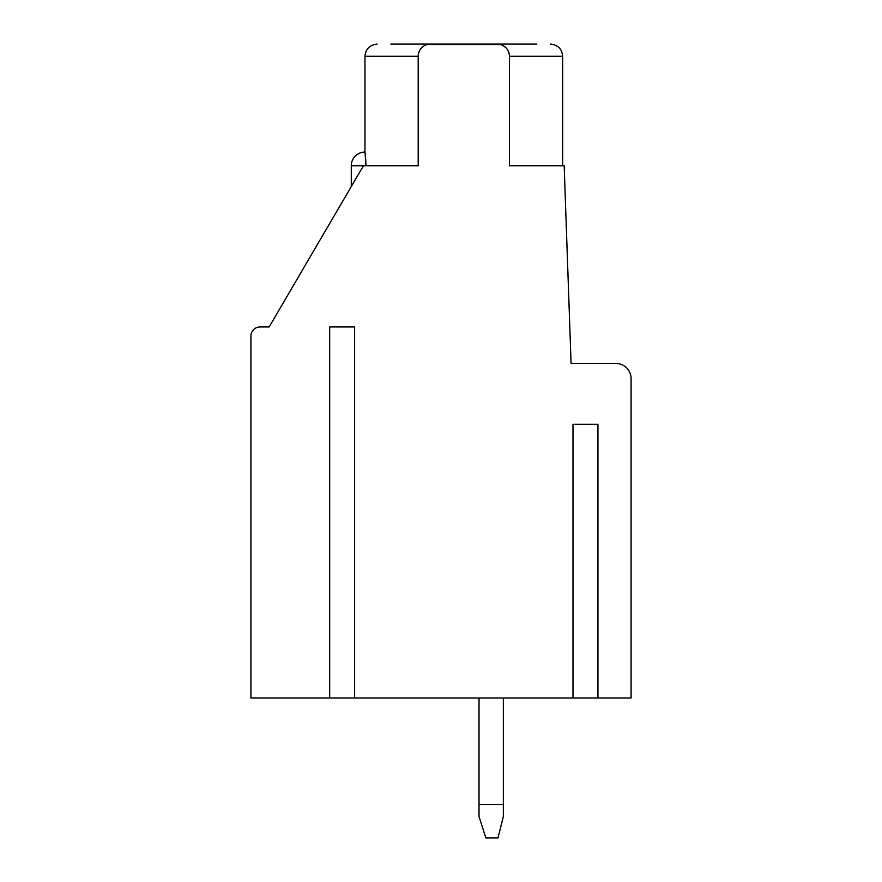 <?xml version="1.0" encoding="UTF-8"?>
<svg xmlns="http://www.w3.org/2000/svg" width="882" height="882" viewBox="0 0 882 882"><rect width="100%" height="100%" fill="white"/><g stroke="black" fill="none" stroke-linecap="round" stroke-linejoin="round"><path stroke-width="1.32" d="M354.63 326.946L329.681 326.946L354.63 326.946L354.63 697.993L572.991 697.993L572.991 424.275L597.93 424.275L572.991 424.275M572.991 697.993L631.082 697.993L631.082 378.654A15.203 15.203 0 0 0 615.879 363.45L571.084 363.45L564.171 165.75L509.432 165.75L509.432 56.261A12.161 12.161 0 0 0 497.261 44.1L430.35 44.1A12.161 12.161 0 0 0 418.189 56.261L418.189 165.75L363.45 165.75L269.164 326.946L260.036 326.946A9.129 9.129 0 0 0 250.918 336.075L250.918 697.993L329.681 697.993L329.681 326.946M597.93 697.993L597.93 424.275M329.681 697.993L354.63 697.993M509.432 144.262L509.432 165.75M365.313 154.868L365.909 165.75L365.115 153.203M365.435 156.059L365.523 156.941M365.71 159.366L365.832 161.726M365.832 161.615L365.765 160.37M365.06 152.74L365.126 153.292M500.535 44.552L427.097 44.541M390.814 44.1L536.807 44.1M503.567 45.864L506.103 47.904M507.955 50.461L509.057 53.295M365.225 154.096L365.798 160.998L365.225 154.096M365.865 162.619L365.909 165.75L365.865 162.619M365.754 160.16L365.71 159.41L365.754 160.16M363.45 165.75L351.279 165.75A13.682 13.682 0 0 1 364.961 152.068L365.589 157.724L364.961 152.068L364.961 56.261C365.622 48.94 369.679 44.894 377.132 44.1C369.679 44.894 365.622 48.94 364.961 56.261C365.622 48.94 369.679 44.894 377.132 44.1M418.564 53.284L419.667 50.45M421.53 47.893L424.066 45.853M479.014 697.993L479.014 804.45L503.346 804.45L503.346 697.993M503.346 804.45L503.346 816.545L498.01 837.9L485.839 837.9L479.014 816.545L479.014 804.45M562.65 165.75L562.65 56.261L509.432 56.261M418.189 56.261L364.961 56.261M562.65 56.261C561.999 48.94 557.942 44.894 550.489 44.1C557.942 44.894 561.999 48.94 562.65 56.261C561.999 48.94 557.942 44.894 550.489 44.1M351.279 186.554L351.279 165.75"/></g></svg>
